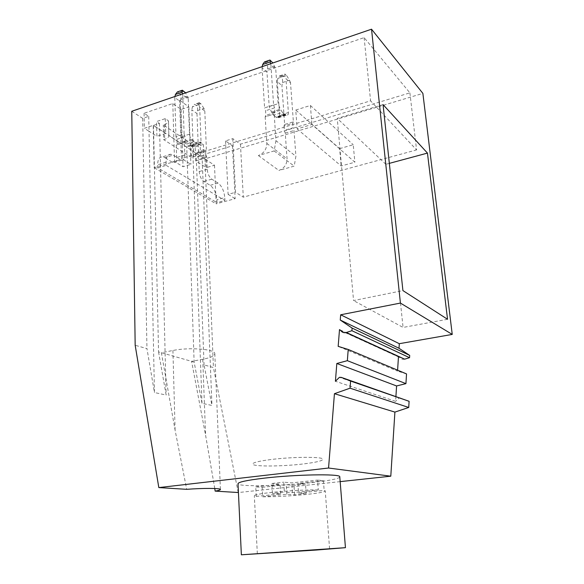 <?xml version="1.0" encoding="UTF-8"?>
<svg xmlns="http://www.w3.org/2000/svg" width="584" height="584" viewBox="0 0 584 584"><rect width="100%" height="100%" fill="white"/><g stroke="black" fill="none" stroke-linecap="round" stroke-linejoin="round"><path stroke-width="0.44" stroke-dasharray="2.92 2.19" d="M203.984 108.456L200.845 103.704L199.202 102.696L198.859 104.667L199.67 107.23L204.802 111.004L203.984 108.456L197.582 110.573L196.991 113.566L191.815 109.836L193.085 144.474L191.734 146.891L189.771 145.803L188.8 145.869L197.253 143.547L189.245 146.037M204.802 111.004L206.364 148.927L205.59 150.373L205.765 154.563L197.815 156.972L198.757 159.556L199.224 171.579C199.662 176.134 201.195 179.427 203.823 181.463L210.189 185.34C214.007 188.296 216.241 193.107 216.883 199.786L217.014 202.641L224.898 200.48L224.76 197.618L216.883 199.786M199.67 107.23L201.042 142L199.721 144.416L198.998 144.131L191.004 146.613M197.253 143.547L197.779 143.314L198.998 144.131M184.106 134.006L185.099 136.714L185.245 141.029L184.391 142.518L184.807 155.008C184.807 158.454 183.792 160.162 181.77 160.14L180.354 159.6L172.09 162.118L173.521 162.644C175.565 162.659 176.602 160.95 176.616 157.519L176.237 145.08L177.105 143.591L176.974 139.291L175.974 136.598L184.106 134.006L182.792 94.82L188.231 98.82L189.486 134.181C189.698 136.495 190.501 138.218 191.873 139.357L196.815 143.379M184.391 142.518L176.237 145.08L184.391 142.518M180.354 159.6L173.149 155.118L164.819 157.687L162.549 156.855C159.366 156.833 157.731 159.476 157.651 164.79L157.724 167.907L217.014 202.641M157.724 167.907L166.163 165.345L166.082 162.213C166.141 156.877 167.747 154.234 170.9 154.278L173.149 155.118M166.163 165.345L224.898 200.48M205.765 154.563L206.707 157.162L207.203 169.229C207.656 173.806 209.181 177.12 211.788 179.171L218.095 183.091C221.876 186.077 224.103 190.917 224.76 197.618M196.991 113.566L198.443 151.351L206.364 148.927M197.582 110.573C197.91 108.252 197.436 106.478 196.173 105.259L194.37 104.31L192.413 106.814L191.815 109.836M175.974 136.598L174.784 97.557L180.273 101.514L181.412 136.744C181.624 139.05 182.427 140.766 183.814 141.89L188.8 145.869M198.443 151.351L197.655 152.796L197.815 156.972M172.09 162.118L164.819 157.687M185.07 142.715L193.114 140.189M197.779 143.314L189.771 145.803M206.707 157.162L198.757 159.556M184.15 91.294L179.39 92.929C180.726 94.214 181.23 96.046 180.887 98.433L180.273 101.514M188.231 98.82L185.624 92.834M182.792 94.82L182.507 93.9M175.003 96.469L174.784 97.557M179.39 92.929L177.419 91.914M290.518 82.877L289.54 80.249L286.423 75.205L284.985 74.051L284.97 76L285.956 78.65L290.518 82.877L293.38 121.822L284.649 124.494L281.926 85.702L282.488 82.57C282.809 80.147 282.408 78.263 281.276 76.913L279.663 75.825L277.867 78.365L277.298 81.519L281.926 85.702M262.26 66.605L262.055 67.737L266.968 72.182L269.202 106.543L271.487 112.033L273.611 115.223L282.488 112.442L280.386 109.223L278.115 103.704L275.757 69.204L272.896 62.962M262.055 67.737L264.596 107.865L273.589 105.003L270.903 64.715L275.757 69.204M273.589 105.003L274.553 107.872L274.867 112.493L274.188 113.997L275.962 140.708L295.906 156.293L294.19 166.133L278.904 170.448C284.189 168.389 286.905 164.52 287.058 158.833L285.255 133.145L284.335 130.415L293.095 127.757L294.015 130.509L295.906 156.293M284.649 124.494L284.021 125.954L292.774 123.275L293.095 127.757M292.774 123.275L293.38 121.822M277.298 81.519L279.619 115.282L288.387 112.544L285.956 78.65M288.387 112.544C288.467 114.194 288.124 114.997 287.357 114.96L285.861 113.895L285.248 114.661L276.013 117.216L273.611 115.223M282.488 112.442L284.861 114.457M279.619 115.282C279.685 116.924 279.334 117.734 278.553 117.705L277.042 116.654L276.407 117.42L276.013 117.216M284.021 125.954L284.335 130.415M275.962 140.708L274.137 150.935L258.376 155.556C263.829 153.373 266.647 149.329 266.844 143.43L265.158 116.829L274.188 113.997L265.165 116.829L265.859 115.333L265.567 110.726L264.596 107.865M285.861 113.895L277.042 116.654M270.903 64.715L270.553 63.765M272.37 112.763L281.254 109.967M264.494 61.919L266.267 63.087C267.465 64.51 267.895 66.466 267.56 68.963L266.968 72.182M285.255 133.145L294.015 130.509M274.137 150.935L294.19 166.133M258.376 155.556L278.904 170.448M270.859 459.542C258.639 461.134 252.58 462.659 252.675 464.119C253.069 466.747 282.474 466.528 303.673 463.908C316.725 462.287 323.12 460.681 322.85 459.082C322.237 456.6 292.314 456.783 270.859 459.542C258.639 461.134 252.58 462.659 252.675 464.119C253.069 466.747 282.474 466.528 303.673 463.908C316.725 462.287 323.12 460.681 322.85 459.082C322.237 456.6 292.314 456.783 270.859 459.542M318.287 489.947C308.41 489.633 287.722 490.684 272.757 492.283C260.398 493.641 254.252 494.816 254.325 495.809L256.245 496.4L280.649 493.86L272.421 493.327L284.35 492.071L283.736 482.165L291.803 482.888L317.565 480.07L318.287 489.947L292.431 492.641L284.35 492.071M256.245 496.4L255.734 486.837L262.158 487.326L262.676 496.772C275.108 496.845 289.474 496.093 305.775 494.517C318.974 493.122 325.456 491.881 325.23 490.801L324.135 490.414L298.534 493.064L297.898 483.442L323.412 480.668L317.565 480.07M262.676 496.772L286.861 494.268L294.621 494.779L306.155 493.589L298.534 493.064M323.412 480.668L324.135 490.414M292.431 492.641L291.803 482.888M272.421 493.327L271.852 483.479L283.736 482.165M255.734 486.837L280.064 484.173L271.852 483.479M262.158 487.326L286.262 484.705L294.007 485.362L305.505 484.121L297.898 483.442M280.649 493.86L280.064 484.173M286.861 494.268L286.262 484.705M294.621 494.779L294.007 485.362M306.155 493.589L305.505 484.121M194.129 362.058L158.556 351.926L153.468 125.407L186.763 147.073L194.129 362.058L201.991 403.303L211.948 405.457L204.057 364.891L213.43 367.562L204.94 158.899L422.874 93.389M238.228 492.56L213.43 367.562M214.759 488.516L205.575 435.124L191.596 361.335L202.75 359.262C210.685 357.722 214.7 355.839 214.802 353.627C215.292 349.13 189.442 347.049 172.922 350.488L161.388 352.729L175.098 430.211L186.705 489.326M340.158 481.625L238.425 492.538M339.808 477.194C337.661 478.982 328.252 480.8 311.586 482.647C280.962 486.085 238.498 486.91 238.017 483.8M404.646 359.16C402.602 359.664 400.945 359.094 399.668 357.466L398.478 356.561M397.602 370.168L397.543 371.11L338.173 346.363M406.537 373.921L397.543 371.11M395.923 396.346L395.602 401.339L335.413 381.264M400.792 398.04L399.106 397.974L395.602 401.339M204.94 158.899L196.1 153.147L204.057 364.891M196.1 153.147L201.867 151.387L211.948 405.457M186.763 147.073L192.596 145.263L195.151 146.949L195.677 160.907L206.269 167.652L205.707 153.921L201.867 151.387M192.596 145.263L201.991 403.303M195.151 146.949L203.436 144.394L200.035 142.095L193.173 142.569L190.91 143.277L163.308 124.998L164.308 124.669C167.024 123.728 168.404 122.45 168.462 120.83L165.272 118.64L156.556 121.53L156.906 136.291L149.03 131.276L154.461 392.528L146.949 348.619L135.174 345.261M153.468 125.407L159.447 123.436L156.556 121.53M158.556 351.926L166.141 395.061L154.461 392.528M159.447 123.436L166.141 395.061M131.758 111.274L142.678 118.384L148.723 116.355L144.065 113.281L172.813 103.543L181.157 109.456L188.836 106.894L179.595 100.222L364.117 37.631L409.895 92.863L240.455 144.182L232.797 138.649L225.519 140.89L232.454 145.803L205.707 153.921M339.932 329.799L346.02 332.581M399.106 397.974L339.413 377.33M195.677 160.907L203.998 158.403L214.489 165.228L206.269 167.652M203.436 144.394L203.998 158.403M200.035 142.095L200.582 156.176L168.871 135.59C168.82 137.16 167.425 138.408 164.695 139.328L163.688 139.649L163.308 124.998M168.455 120.793L168.871 135.546M165.272 118.64L165.666 133.466L153.227 125.37L154.176 167.725L174.536 161.527L183.026 166.732L190.88 164.374L181.478 158.49L179.595 100.222M214.489 165.228L216.189 203.852L154.176 167.725M190.91 143.277L191.413 157.344L193.691 156.658L200.582 156.176M191.413 157.344L163.688 139.649M165.666 133.466L156.906 136.291M142.678 118.384L146.949 348.619M148.723 116.355L149.03 131.276L144.35 128.297L153.227 125.37M144.065 113.281L144.35 128.297M172.813 103.543L174.536 161.527M181.157 109.456L183.026 166.732M188.836 106.894L190.88 164.374M364.117 37.631L370.584 100.82L181.478 158.49M409.895 92.863L416.575 149.913L370.584 100.82M240.455 144.182L243.302 197.166L416.575 149.913M232.797 138.649L235.534 192.304L243.302 197.166M225.519 140.89L228.103 194.362L235.534 192.304M232.454 145.803L235.14 198.677L216.189 203.852M228.103 194.362L235.14 198.677M383.06 104.609L337.245 118.399L353.554 300.563L402.916 290.584M447.548 319.28L403.069 327.427L353.554 300.563M389.331 163.367L385.863 164.308L403.069 327.427M385.863 164.308L337.245 118.399M297.161 128.94L341.187 165.987L354.875 162.221L311.922 124.487L297.161 128.94L295.752 110.047L339.632 148.621L341.187 165.987M339.632 148.621L353.225 144.752L354.875 162.221M295.752 110.047L310.396 105.478L353.225 144.752M310.396 105.478L311.922 124.487M200.845 103.704L196.173 105.259M199.991 103.069L195.311 104.631M198.859 104.667L192.413 106.814M201.042 142L193.085 144.474M166.082 162.213L157.651 164.79M184.807 155.008L176.616 157.519M191.873 139.357L183.814 141.89M194.143 141.591L186.106 144.102M207.203 169.229L199.224 171.579M211.788 179.171L203.823 181.463M218.095 183.091L210.189 185.34M187.413 96.214L180.887 98.433M189.486 134.181L181.412 136.744M205.59 150.373L197.655 152.796M177.105 143.591L185.245 141.029M176.974 139.291L185.099 136.714M183.245 90.622L178.478 92.257M277.867 78.365L284.97 76M280.51 76.205L285.656 74.489M281.276 76.913L286.423 75.205M282.488 82.57L289.54 80.249M266.844 143.43L287.058 158.833M277.904 117.369L286.715 114.625M274.867 112.493L265.859 115.333M274.553 107.872L265.567 110.726M271.487 112.033L280.386 109.223M269.202 106.543L278.115 103.704M267.56 68.963L274.765 66.518M266.267 63.087L271.524 61.284M265.45 62.335L270.713 60.524M202.75 359.262L205.575 435.124M172.922 350.488L175.098 430.211M340.815 330.624L399.668 357.466M193.691 156.658L193.173 142.569M164.308 124.669L164.695 139.328M199.202 102.696L194.37 104.31M170.9 154.278L162.549 156.855M181.77 160.14L173.521 162.644M199.721 144.416L191.734 146.891M182.361 90.213L181.96 90.352M279.663 75.825L284.985 74.051M278.553 117.705L287.357 114.96M276.407 117.42L285.248 114.661M257.34 553.698L254.325 495.809M329.573 548.778L325.23 490.801M214.802 353.627L220.416 489.472M168.871 135.59L168.462 120.83"/><path stroke-width="0.88" d="M182.507 93.9L181.982 92.199L182.361 90.213L185.624 92.834M181.982 92.199L175.412 94.455L175.003 96.469M175.412 94.455L177.419 91.914L181.96 90.352M270.553 63.765L269.954 60.035L272.896 62.962M269.655 60.145L264.494 61.919L262.654 64.495L262.26 66.605M341.312 377.388L409.107 401.303L408.727 407.471L394.908 412.092L334.435 393.696L350.057 388.185L350.59 381.045L341.312 377.388L339.413 377.33L335.413 381.264L336.822 363.489L347.356 360.678L348.21 349.458L338.173 346.363L339.501 329.602L339.932 329.799M334.435 393.696L328.558 468.025L158.819 487.582L135.174 345.261L131.758 111.274L371.534 29.2L422.874 93.389L452.242 334.42L399.303 343.691L399.011 348.268L409.705 355.415L409.559 357.693L404.646 359.16L346.363 332.486C344.064 333.099 342.217 332.478 340.815 330.624L339.501 329.602M346.363 332.486L351.911 330.712L352.108 328.084L340.253 320.047L340.669 314.783L400.412 303.074L371.534 29.2M238.425 492.538L215.153 491.115L214.759 488.516M215.153 491.115C218.715 490.509 220.475 489.961 220.416 489.472C220.642 488.158 203.414 488.034 186.705 489.326L158.819 487.582M394.908 412.092L390.791 476.194L340.158 481.625M390.791 476.194L328.558 468.025M241.36 554.771L238.017 483.8C237.958 482.129 246.652 480.245 264.099 478.165C295.278 474.493 338.851 473.719 339.757 476.573L339.808 477.194M346.02 332.581L398.478 356.561L397.602 370.168M395.923 396.346L396.587 385.951L405.931 383.637L406.537 373.921L348.21 349.458M316.353 550.033L345.443 547.675L241.36 554.793L316.353 550.033M452.242 334.42L400.412 303.074M427.459 153.096L383.06 104.609L402.916 290.584L447.548 319.28L427.459 153.096L389.331 163.367M399.303 343.691L340.669 314.783M399.011 348.268L340.253 320.047M409.705 355.415L352.108 328.084M409.559 357.693L351.911 330.712M405.931 383.637L347.356 360.678M396.587 385.951L336.822 363.489M409.107 401.303L350.59 381.045M408.727 407.471L350.057 388.185M309.608 550.398L257.34 553.72L309.608 550.398M262.654 64.495L269.91 61.999M339.757 476.573L345.443 547.675"/></g></svg>
